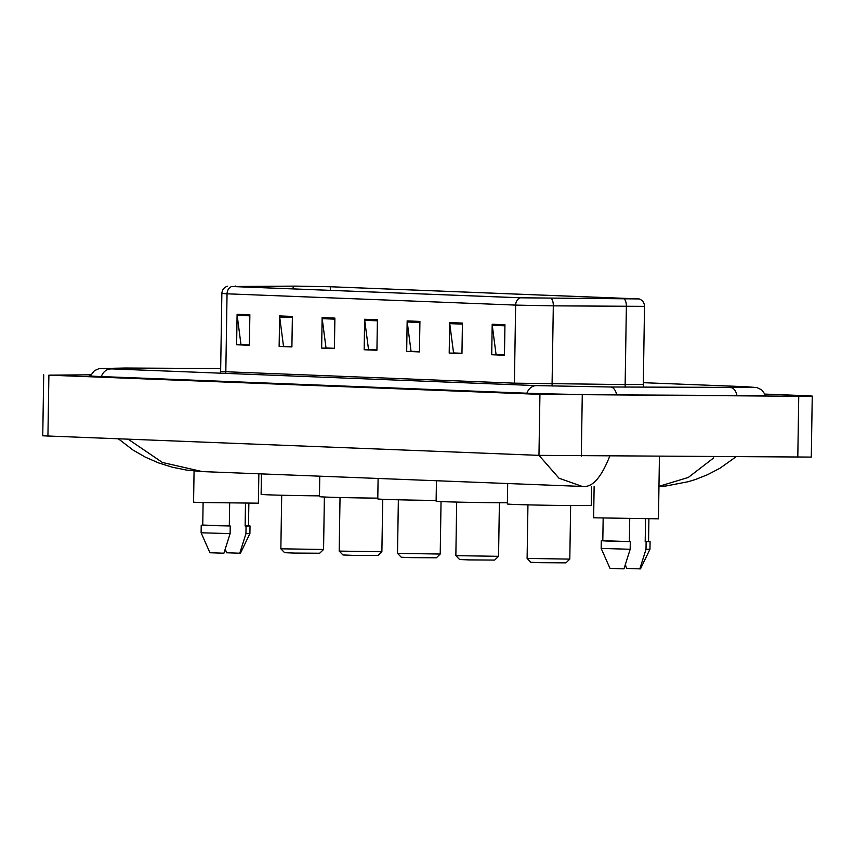 <?xml version="1.0" encoding="UTF-8"?>
<svg xmlns="http://www.w3.org/2000/svg" width="855" height="855" viewBox="0 0 855 855"><rect width="100%" height="100%" fill="white"/><g stroke="black" fill="none" stroke-linecap="round" stroke-linejoin="round"><path stroke-width="1.28" d="M90.844 374.8L48.885 375.163L539.933 394.358L798.752 396.271L812.25 396.089L807.067 395.737L765.15 394.102M43.712 374.811L42.75 435.804L538.971 455.362L811.288 457.083L812.25 396.089M90.438 375.634A65.589 1.026 0.9 0 0 89.476 375.794A65.589 1.026 0.9 0 0 100.612 376.542L526.188 393.182A65.589 1.026 0.9 0 0 617.192 394.892L737.47 395.512A65.589 1.026 0.9 0 0 766.486 395.106A65.589 1.026 0.9 0 0 765.524 394.914M584.745 486.495L582.276 486.442L558.978 478.191L539.623 456.078M128.293 439.299L162.461 462.491L202.293 471.586L582.276 486.442M610.064 455.394C601.802 476.459 593.146 486.826 584.072 486.474M658.97 486.335L688.296 477.453L713.733 457.885M296.471 286.126L330.329 286.756L638.535 298.929L520.813 297.797L232.229 286.521L296.471 286.126M296.129 286.115L231.716 286.51L520.31 297.797L639.113 298.919L330.832 286.767L296.129 286.115M462.427 323.083L461.957 353.575L449.196 353.083L449.677 322.581L462.427 323.083M504.942 324.74L504.471 355.242L491.711 354.74L492.191 324.248L504.942 324.74M334.893 318.092L334.412 348.594L321.651 348.092L322.132 317.59L334.893 318.092M292.378 316.435L291.897 346.927L279.136 346.425L279.617 315.933L292.378 316.435M249.863 314.768L249.382 345.27L236.621 344.768L237.102 314.266L249.863 314.768M419.923 321.416L419.442 351.918L406.681 351.416L407.162 320.914L419.923 321.416M377.408 319.759L376.927 350.251L364.166 349.759L364.647 319.257L377.408 319.759M461.957 353.404L454.262 352.976M504.471 355.071L496.776 354.633M334.412 348.423L326.717 347.985M291.897 346.756L284.202 346.328M249.382 345.089L241.687 344.661M419.442 351.747L411.747 351.309M376.927 350.08L369.232 349.652M364.166 349.759L369.232 349.781M376.927 349.952L368.537 349.62L364.711 320.315A6.103 5.066 -87.8 0 1 364.647 319.257M406.681 351.416L411.747 351.437M419.442 351.608L411.052 351.287L407.226 321.982A6.103 5.066 -87.8 0 1 407.162 320.914M236.621 344.768L241.687 344.789M249.382 344.96L240.992 344.64L237.166 315.324A6.103 5.066 -87.8 0 1 237.102 314.266M279.136 346.425L284.202 346.457M291.897 346.628L283.507 346.296L279.681 316.991A6.103 5.066 -87.8 0 1 279.617 315.933M321.651 348.092L326.717 348.113M334.412 348.284L326.022 347.964L322.196 318.659A6.103 5.066 -87.8 0 1 322.132 317.59M491.711 354.74L496.776 354.772M504.471 354.932L496.082 354.611L492.256 325.306A6.103 5.066 -87.8 0 1 492.191 324.248M449.196 353.083L454.262 353.104M461.957 353.275L453.567 352.944L449.741 323.639A6.103 5.066 -87.8 0 1 449.677 322.581M194.064 471.02L193.572 502.163L198.189 502.494L258.392 503.178L258.851 473.798M203.105 502.676L202.753 525.184L210.8 525.59L229.3 525.953L229.664 503.232M230.113 533.616L201.107 532.783L209.945 552.758L223.914 553.206L230.113 533.616L230.23 525.996L229.3 525.953M202.753 525.056L230.23 525.996M245.492 503.381L245.129 526.039L248.495 525.9L248.858 503.392M225.335 549.017L226.468 552.768L240.447 553.238L249.906 533.552L250.023 525.932L248.506 525.772M245.129 526.039L246.058 526.071L245.941 533.702L249.906 533.552M245.941 533.702L239.742 553.292M246.058 526.071L250.023 525.932M323.553 549.476L280.857 548.803L284.608 552.683L294.024 553.067L319.685 553.228L323.564 549.476L324.387 497.012M261.438 473.894L261.117 494.34A41.948 0.663 0.9 0 0 319.46 495.868M381.886 551.753L339.189 551.09L342.941 554.959L352.346 555.344L378.017 555.504L381.886 551.753L382.719 499.288M319.77 476.182L319.449 496.627A41.948 0.663 0.9 0 0 377.792 498.144M440.218 554.04L397.522 553.367L401.273 557.236L410.678 557.631L436.349 557.791L440.218 554.04L441.041 501.575M378.102 478.458L377.782 498.903A41.948 0.663 0.9 0 0 436.125 500.432M498.551 556.316L455.854 555.654L459.605 559.523L469.01 559.907L494.682 560.068L498.551 556.316L499.395 502.751M436.435 480.734L436.114 501.19A41.948 0.663 0.9 0 0 458.323 502.12A41.948 0.663 0.9 0 0 501.436 502.761A41.948 0.663 0.9 0 0 507.389 502.772M569.804 559.106L527.108 558.433L530.859 562.301L540.264 562.697L565.935 562.857L569.804 559.106L570.648 505.529M507.688 483.524L507.368 503.969A41.948 0.663 0.9 0 0 529.576 504.899A41.948 0.663 0.9 0 0 572.69 505.54A41.948 0.663 0.9 0 0 591.243 505.294L591.542 486.527M594.129 486.548L593.637 517.799L658.457 518.825L659.429 456.559M603.16 518.312L602.807 540.83L610.865 541.226L629.365 541.6L629.729 518.878M630.178 549.263L601.172 548.429L610.01 568.393L623.979 568.853L630.178 549.263L630.295 541.632L629.365 541.6M602.818 540.691L630.295 541.632M645.546 519.028L645.194 541.675L648.56 541.546L648.913 519.028M625.4 564.653L626.533 568.415L640.502 568.874L649.971 549.199L650.089 541.568L648.56 541.407M645.194 541.675L646.124 541.717L646.006 549.338L649.971 549.199M646.006 549.338L639.807 568.938M646.124 541.717L650.089 541.568M643.323 382.687L745.624 386.695A12.205 10.132 92.2 0 0 741.36 387.636M736.967 395.502A12.205 6.808 -89.7 0 0 730.779 387.614A12.205 6.808 -89.7 0 0 730.651 387.614A12.205 6.808 -89.7 0 0 730.523 387.614M616.701 394.882A12.205 6.808 -89.7 0 0 610.513 386.994A12.205 6.808 -89.7 0 0 610.385 386.994L536.726 385.616L103.658 368.58M526.915 393.204A12.205 10.132 -87.8 0 1 536.726 385.616M101.35 376.563A12.205 10.132 -87.8 0 1 111.15 368.975M90.299 375.965L94.445 370.664L99.266 368.548L125.29 368.035A12.205 6.808 90.3 0 1 128.656 369.659M797.801 457.265L798.752 396.271M581.304 456.153L582.266 395.16M538.971 455.362L539.933 394.358M47.933 436.157L48.885 375.163M330.329 286.756L330.276 290.347M624.268 299.058A7.631 3.089 90.5 0 1 626.373 306.496L625.144 384.568L643.302 384.419L643.762 387.165M520.31 297.797A7.631 6.327 92.2 0 0 515.64 305.096L227.045 293.81A7.631 6.327 -87.8 0 1 231.716 286.51M551.197 298.427A7.631 3.089 90.5 0 1 553.313 305.855L515.64 305.096L514.411 383.168L625.144 384.568A7.631 3.089 -89.5 0 0 625.272 387.069M225.656 373.453A7.631 6.327 -87.8 0 0 225.816 371.882L227.045 293.81L221.862 293.457L220.633 371.54L514.411 383.168A7.631 6.327 -87.8 0 1 514.25 384.739M639.113 298.919C642.543 300.169 644.339 302.638 644.52 306.346L553.313 305.855L552.084 383.927A7.631 3.089 -89.5 0 0 552.17 386.097M293.158 286.115L293.115 288.894M235.563 286.083L235.553 286.649M377.386 320.807L364.711 320.315M334.871 319.15L322.196 318.659M292.357 317.483L279.681 316.991M249.842 315.826L237.166 315.324M419.901 322.474L407.226 321.982M462.416 324.141L449.741 323.639M504.931 325.798L492.256 325.306M125.29 368.035L220.686 368.526M752.518 387.454L610.385 386.994M765.653 395.256L761.677 389.837L756.921 387.572L745.624 386.695M658.959 486.57L666.205 485.95L688.211 481.718L695.468 479.484L707.683 474.653L719.921 468.262L735.845 456.944M202.293 471.586L186.764 470.122L172.464 467.247L158.635 462.918L145.489 457.211L133.124 450.125L118.482 438.914M227.505 286.211C224.042 287.344 222.161 289.77 221.862 293.457M644.52 306.346L643.302 384.419M220.633 371.54L220.419 373.25M201.107 532.783L201.224 525.162M280.857 548.803L281.701 495.237M339.189 551.08L340.034 497.514M397.522 553.367L398.355 499.801M455.854 555.643L456.688 502.077M527.108 558.433L527.941 504.867M601.161 548.429L601.289 540.798"/></g></svg>
